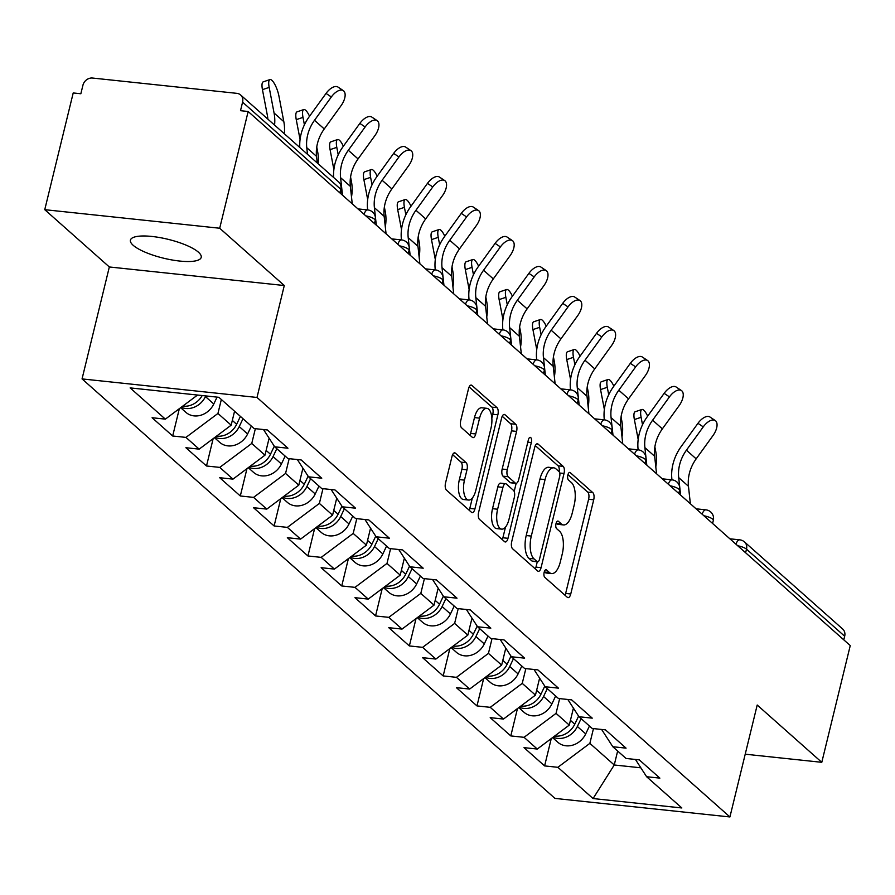 <?xml version="1.0" encoding="UTF-8"?>
<svg xmlns="http://www.w3.org/2000/svg" width="895" height="895" viewBox="0 0 895 895"><rect width="100%" height="100%" fill="white"/><g stroke="black" fill="none" stroke-linecap="round" stroke-linejoin="round"><path stroke-width="1.34" d="M544.149 572.297A3.916 1.7 96.1 0 0 544.742 577.275L567.34 597.323A5.583 2.428 96.1 0 0 568.034 597.647A5.583 2.428 96.1 0 0 570.753 593.978L593.709 499.802A5.583 2.428 96.1 0 0 592.859 492.686L570.249 472.638A3.916 1.7 96.1 0 0 569.768 472.403A3.916 1.7 96.1 0 0 567.866 474.976A3.916 1.7 96.1 0 0 568.459 479.955L571.39 482.55A17.878 7.753 96.1 0 1 574.12 505.339L572.207 513.182A17.878 7.753 96.1 0 1 563.514 524.929A17.878 7.753 96.1 0 1 561.31 523.888L558.39 521.293A3.916 1.7 96.1 0 0 557.909 521.069A3.916 1.7 96.1 0 0 556.008 523.631A3.916 1.7 96.1 0 0 556.6 528.621L559.532 531.216A17.878 7.753 96.1 0 1 562.25 553.994L560.337 561.836A17.878 7.753 96.1 0 1 551.644 573.583A17.878 7.753 96.1 0 1 549.452 572.543L546.532 569.947A3.916 1.7 96.1 0 0 546.051 569.723A3.916 1.7 96.1 0 0 544.149 572.297M198.455 252.211A36.426 9.711 13.7 0 1 201.207 257.38A36.426 9.711 13.7 0 1 171.762 259.919A36.426 9.711 13.7 0 1 133.176 245.297A36.426 9.711 13.7 0 1 130.424 240.128A36.426 9.711 13.7 0 1 159.869 237.589A36.426 9.711 13.7 0 1 198.455 252.211M455.398 453.161A5.583 2.428 96.1 0 0 454.705 452.836A5.583 2.428 96.1 0 0 451.986 456.506L445.553 482.92A5.583 2.428 96.1 0 0 446.404 490.046L471.508 512.309A5.583 2.428 96.1 0 0 472.191 512.634A5.583 2.428 96.1 0 0 474.909 508.964L497.866 414.788A5.583 2.428 96.1 0 0 497.016 407.672L471.911 385.398A5.583 2.428 96.1 0 0 471.229 385.074A5.583 2.428 96.1 0 0 468.51 388.743L460.724 420.661A5.583 2.428 96.1 0 0 461.574 427.788L472.325 437.308A5.583 2.428 96.1 0 0 473.007 437.633A5.583 2.428 96.1 0 0 475.726 433.963L479.586 418.144A14.946 6.478 96.1 0 1 486.846 408.321A14.946 6.478 96.1 0 1 490.963 428.235L475.849 490.236A14.946 6.478 96.1 0 1 468.588 500.048A14.946 6.478 96.1 0 1 464.471 480.145L466.989 469.808A5.583 2.428 96.1 0 0 466.138 462.693L455.398 453.161L453.966 453.004M284.286 285.527L219.7 228.236L248.15 111.495L850.25 645.575L821.789 762.316L757.204 705.025L729.917 816.956L256.999 397.458L284.286 285.527L109.335 266.967L82.049 378.909L256.999 397.458M511.716 541.609A5.583 2.428 96.1 0 0 512.567 548.736L537.671 570.999A5.583 2.428 96.1 0 0 538.354 571.323A5.583 2.428 96.1 0 0 541.072 567.654L564.029 473.477A5.583 2.428 96.1 0 0 563.179 466.362L538.074 444.088A5.583 2.428 96.1 0 0 537.392 443.763A5.583 2.428 96.1 0 0 534.673 447.433L511.716 541.609M504.59 541.654L479.485 519.391A5.583 2.428 96.1 0 1 478.635 512.264L501.592 418.088A5.583 2.428 96.1 0 1 504.31 414.419A5.583 2.428 96.1 0 1 504.993 414.743L515.733 424.275A5.583 2.428 96.1 0 1 516.583 431.401L507.275 469.595A5.583 2.428 96.1 0 0 508.125 476.711L515.251 483.031A5.583 2.428 96.1 0 0 515.945 483.356A5.583 2.428 96.1 0 0 518.653 479.686L528.352 439.926A3.916 1.7 96.1 0 1 530.254 437.353A3.916 1.7 96.1 0 1 531.328 442.566L507.991 538.309A5.583 2.428 96.1 0 1 505.272 541.978A5.583 2.428 96.1 0 1 504.59 541.654M82.049 378.909L554.978 798.407L729.917 816.956M179.347 408.668L172.679 435.999L185.947 437.398L217.944 413.456L221.345 399.494M172.679 435.999L152.094 417.73L165.351 419.14L130.133 387.893L218.883 397.313L254.102 428.548L267.359 429.958L287.955 448.227L274.698 446.818L287.91 458.542L301.179 459.952L321.764 478.21L308.506 476.811L321.73 488.536L334.987 489.945L355.572 508.203L342.315 506.794L355.539 518.529L368.796 519.928L389.392 538.197L376.124 536.787L389.347 548.523L402.605 549.922L423.201 568.191L409.932 566.781L423.156 578.506L436.424 579.915L457.009 598.184L443.752 596.775L456.965 608.499L470.233 609.909L490.818 628.167L477.561 626.768L490.784 638.493L504.042 639.903L524.627 658.161L511.369 656.751L524.593 668.487L537.85 669.885L558.446 688.154L545.178 686.745L558.402 698.48L571.659 699.879L592.255 718.148L578.998 716.738L592.21 728.463L605.479 729.872L626.064 748.142L612.806 746.732L626.03 758.457L639.287 759.866L659.872 778.124L646.615 776.726L681.833 807.961L593.083 798.553L557.865 767.306L589.861 743.365L593.463 728.597M551.264 738.576L544.607 765.907L557.865 767.306M544.607 765.907L524.011 747.638L537.28 749.048L524.056 737.323L556.052 713.371L559.655 698.603M517.455 708.583L510.799 735.914L524.056 737.323M510.799 735.914L490.203 717.645L503.471 719.054L490.247 707.33L522.244 683.377L525.846 668.621M483.647 678.589L476.979 705.92L490.247 707.33M476.979 705.92L456.394 687.651L469.651 689.06L456.439 677.336L488.435 653.384L492.026 638.627M449.838 648.606L443.17 675.926L456.439 677.336M443.17 675.926L422.585 657.668L435.843 659.067L422.619 647.342L454.626 623.401L458.218 608.634M416.018 618.613L409.362 645.933L422.619 647.342M409.362 645.933L388.766 627.675L402.034 629.084L388.81 617.349L420.807 593.407L424.409 578.64M382.21 588.619L375.553 615.95L388.81 617.349M375.553 615.95L354.957 597.681L368.225 599.091L355.002 587.355L386.998 563.414L390.6 548.646M348.401 558.625L341.745 585.956L355.002 587.355M341.745 585.956L321.148 567.687L334.406 569.097L321.193 557.372L353.189 533.42L356.792 518.664M314.592 528.632L307.925 555.963L321.193 557.372M307.925 555.963L287.34 537.694L300.597 539.103L287.373 527.379L319.381 503.426L322.972 488.67M280.784 498.638L274.116 525.969L287.373 527.379M274.116 525.969L253.531 507.711L266.788 509.11L253.565 497.385L285.561 473.444L289.163 458.676M246.964 468.656L240.308 495.975L253.565 497.385M240.308 495.975L219.711 477.717L232.98 479.127L219.756 467.391L251.752 443.45L255.355 428.683M213.155 438.662L206.499 465.993L219.756 467.391M206.499 465.993L185.903 447.724L199.171 449.133L185.947 437.398M217.944 413.456L231.167 425.181L234.568 411.219M263.51 429.555L274.698 446.818M199.171 449.133L231.167 425.181M251.752 443.45L264.976 455.175L269.115 438.203M297.33 459.538L308.506 476.811M232.98 479.127L264.976 455.175M285.561 473.444L298.785 485.168L302.924 468.186M331.139 489.531L342.315 506.794M266.788 509.11L298.785 485.168M319.381 503.426L332.593 515.162L336.733 498.179M364.947 519.525L376.124 536.787M300.597 539.103L332.593 515.162M353.189 533.42L366.413 545.144L370.552 528.173M398.756 549.519L409.932 566.781M334.406 569.097L366.413 545.144M386.998 563.414L400.222 575.138L404.361 558.167M432.576 579.512L443.752 596.775M368.225 599.091L400.222 575.138M420.807 593.407L434.03 605.132L438.17 588.16M466.384 609.495L477.561 626.768M402.034 629.084L434.03 605.132M454.626 623.401L467.839 635.126L471.978 618.143M500.193 639.489L511.369 656.751M435.843 659.067L467.839 635.126M488.435 653.384L501.659 665.119L505.787 648.137M534.002 669.482L545.178 686.745M469.651 689.06L501.659 665.119M522.244 683.377L535.467 695.113L539.607 678.13M567.81 699.476L578.998 716.738M503.471 719.054L535.467 695.113M556.052 713.371L569.276 725.095L573.415 708.124M601.63 729.47L612.806 746.732M537.28 749.048L569.276 725.095M843.795 639.858L844.679 636.244L746.497 549.15L745.613 552.763M737.726 545.771A8.536 2.271 -166.3 0 1 746.497 549.15A8.536 7.35 131.6 0 0 744.506 541.945L842.698 629.04A8.536 7.35 131.6 0 1 844.679 636.244M589.861 743.365L614.25 764.99L640.842 767.809M617.651 751.028L614.25 764.99L593.083 798.553M635.439 759.452L646.615 776.726M745.222 754.194L821.789 762.316M219.7 228.236L44.75 209.676L73.211 92.946L80.852 93.751L82.933 85.226A8.536 7.35 -48.4 0 1 92.532 78.044L236.884 93.348A8.536 7.35 -48.4 0 1 240.598 94.959A8.536 7.35 -48.4 0 1 242.579 102.164L240.498 110.689L248.15 111.495M44.75 209.676L109.335 266.967M165.351 419.14L197.359 395.187M544.25 571.916L544.35 572.006A17.878 7.753 96.1 0 0 546.543 573.046L551.644 573.583M563.514 524.929L558.413 524.38A17.878 7.753 96.1 0 1 556.209 523.351L556.108 523.251M565.014 595.264A5.583 2.428 96.1 0 0 565.651 593.441L588.608 499.265A5.583 2.428 96.1 0 0 587.758 492.149L567.967 474.596M559.162 471.721A5.583 2.428 96.1 0 0 558.077 465.814L535.299 445.62M535.333 568.929A5.583 2.428 96.1 0 0 535.971 567.117L537.269 561.791M537.112 561.601A3.916 1.7 96.1 0 0 537.593 561.825A3.916 1.7 96.1 0 0 539.495 559.263L559.644 476.587A3.916 1.7 96.1 0 0 559.051 471.609L555.963 468.868A17.878 7.753 96.1 0 0 553.77 467.839A17.878 7.753 96.1 0 0 545.077 479.575L531.306 536.083A17.878 7.753 96.1 0 0 534.024 558.86L537.112 561.601L532.01 561.053A3.916 1.7 96.1 0 0 532.491 561.288A3.916 1.7 96.1 0 0 533.006 561.165M553.77 467.839L548.669 467.291A17.878 7.753 96.1 0 0 539.976 479.038L545.077 479.575M532.01 561.053L528.923 558.323A17.878 7.753 96.1 0 1 526.204 535.546L539.976 479.038M502.218 416.276L510.631 423.738L515.733 424.275M515.945 483.356L510.844 482.819A5.583 2.428 96.1 0 1 510.15 482.494L503.024 476.174A5.583 2.428 96.1 0 1 502.173 469.047L511.481 430.853A5.583 2.428 96.1 0 0 510.631 423.738M516.158 483.356L514.178 491.456M505.485 527.121L502.889 537.772L507.991 538.309M497.62 509.221A14.946 6.478 96.1 0 0 501.726 529.135A14.946 6.478 96.1 0 0 508.998 519.324L514.323 497.475A5.583 2.428 96.1 0 0 513.473 490.359L506.346 484.038A5.583 2.428 96.1 0 0 505.653 483.714A5.583 2.428 96.1 0 0 502.934 487.383L497.62 509.221L492.518 508.684A14.946 6.478 96.1 0 0 496.624 528.587L501.726 529.135M505.653 483.714L500.551 483.166A5.583 2.428 96.1 0 0 497.844 486.835L502.934 487.383M492.518 508.684L497.844 486.835M502.252 539.584A5.583 2.428 96.1 0 0 502.889 537.772M468.588 500.048L463.487 499.511A14.946 6.478 96.1 0 1 459.37 479.597L461.887 469.271A5.583 2.428 96.1 0 0 461.037 462.144L452.624 454.682M486.846 408.321L481.745 407.784A14.946 6.478 96.1 0 0 474.484 417.596L479.586 418.144M469.998 435.25A5.583 2.428 96.1 0 0 470.625 433.426L474.484 417.596M491.825 418.088L492.765 414.251A5.583 2.428 96.1 0 0 491.914 407.135L469.137 386.931M469.17 510.251A5.583 2.428 96.1 0 0 469.808 508.427L472.336 498.034M655.8 466.877A45.533 39.201 -48.4 0 0 655.755 451.572L654.86 446.918M647.667 416.153A12.81 3.602 71.3 0 0 641.86 409.485A12.81 3.602 71.3 0 0 641.1 417.294L634.376 419.565A12.81 3.602 -108.7 0 1 635.137 411.767L641.86 409.485M553.11 737.189A18.784 16.166 -48.4 0 0 577.365 726.494L581.112 718.618M552.562 737.603L557.809 742.257A18.784 16.166 -48.4 0 0 585.71 733.889L589.458 726.024M554.665 736.037A18.784 16.166 -48.4 0 0 574.769 724.189L578.595 716.123M642.52 424.733L641.1 417.294M634.376 419.565L638.18 439.467M690.369 503.762L688.456 486.265A38.138 32.824 -48.4 0 1 689.34 473.544A38.138 32.824 -48.4 0 1 696.176 458.844L713.013 435.529A12.81 6.478 123.8 0 0 715.262 420.56A12.81 6.478 123.8 0 0 703.257 426.87L686.42 450.196A38.138 32.824 -48.4 0 0 679.585 464.897A38.138 32.824 -48.4 0 0 678.701 477.606L680.614 495.103M671.944 479.843L671.899 479.373A45.533 39.201 131.6 0 1 672.962 464.192A45.533 39.201 131.6 0 1 681.117 446.639L697.955 423.324A12.81 6.478 -56.2 0 1 709.959 417.003L715.262 420.56M621.991 436.894A45.533 39.201 -48.4 0 0 621.935 421.579L621.052 416.925M613.858 386.159A12.81 3.602 71.3 0 0 608.052 379.491A12.81 3.602 71.3 0 0 607.291 387.3L600.556 389.571A12.81 3.602 -108.7 0 1 601.328 381.773L608.052 379.491M519.301 707.207A18.784 16.166 -48.4 0 0 543.556 696.5L547.304 688.624M518.753 707.609L524 712.263A18.784 16.166 -48.4 0 0 551.902 703.906L555.638 696.03M520.845 706.043A18.784 16.166 -48.4 0 0 540.949 694.196L544.786 686.141M608.712 394.74L607.291 387.3M600.556 389.571L604.371 409.474M588.183 406.901A45.533 39.201 -48.4 0 0 588.127 391.585L587.243 386.931M580.049 356.165A12.81 3.602 71.3 0 0 574.243 349.497A12.81 3.602 71.3 0 0 573.471 357.306L566.748 359.589A12.81 3.602 -108.7 0 1 567.519 351.78L574.243 349.497M485.493 677.213A18.784 16.166 -48.4 0 0 509.747 666.506L513.484 658.63M484.945 677.616L490.18 682.27A18.784 16.166 -48.4 0 0 518.082 673.913L521.83 666.037M487.037 676.049A18.784 16.166 -48.4 0 0 507.141 664.202L510.978 656.147M574.903 364.746L573.471 357.306M566.748 359.589L570.551 379.48M554.363 376.907A45.533 39.201 -48.4 0 0 554.318 361.591L553.434 356.948M546.241 326.183A12.81 3.602 71.3 0 0 540.435 319.515A12.81 3.602 71.3 0 0 539.663 327.313L532.939 329.595A12.81 3.602 -108.7 0 1 533.711 321.786L540.435 319.515M451.684 647.219A18.784 16.166 -48.4 0 0 475.927 636.513L479.675 628.648M451.136 647.633L456.372 652.276A18.784 16.166 -48.4 0 0 484.273 643.919L488.021 636.043M453.228 646.067A18.784 16.166 -48.4 0 0 473.332 634.208L477.158 626.153M541.083 334.752L539.663 327.313M532.939 329.595L536.743 349.497M520.554 346.913A45.533 39.201 -48.4 0 0 520.51 331.597L519.615 326.955M512.421 296.189A12.81 3.602 71.3 0 0 506.626 289.521A12.81 3.602 71.3 0 0 505.854 297.319L499.13 299.601A12.81 3.602 -108.7 0 1 499.891 291.792L506.626 289.521M417.875 617.226A18.784 16.166 -48.4 0 0 442.119 606.53L445.867 598.654M417.327 617.639L422.563 622.282A18.784 16.166 -48.4 0 0 450.465 613.925L454.212 606.049M419.419 616.073A18.784 16.166 -48.4 0 0 439.523 604.215L443.349 596.159M507.275 304.77L505.854 297.319M499.13 299.601L502.934 319.504M486.746 316.919A45.533 39.201 -48.4 0 0 486.701 301.615L485.806 296.961M478.612 266.195A12.81 3.602 71.3 0 0 472.806 259.528A12.81 3.602 71.3 0 0 472.045 267.337L465.322 269.608A12.81 3.602 -108.7 0 1 466.082 261.81L472.806 259.528M384.056 587.232A18.784 16.166 -48.4 0 0 408.31 576.537L412.058 568.661M383.507 587.646L388.754 592.3A18.784 16.166 -48.4 0 0 416.656 583.932L420.404 576.067M385.6 586.08A18.784 16.166 -48.4 0 0 405.703 574.232L409.541 566.166M473.466 274.776L472.045 267.337M465.322 269.608L469.125 289.51M656.55 473.768L654.648 456.271A38.138 32.824 -48.4 0 1 655.532 443.551A38.138 32.824 -48.4 0 1 662.367 428.862L679.204 405.536A12.81 6.478 123.8 0 0 681.453 390.567A12.81 6.478 123.8 0 0 669.449 396.888L652.612 420.202A38.138 32.824 -48.4 0 0 645.776 434.903A38.138 32.824 -48.4 0 0 644.892 447.623L646.805 465.109M638.135 449.849L638.09 449.379A45.533 39.201 131.6 0 1 639.142 434.198A45.533 39.201 131.6 0 1 647.309 416.656L664.146 393.33A12.81 6.478 -56.2 0 1 676.15 387.02L681.453 390.567M622.741 443.775L620.828 426.277A38.138 32.824 -48.4 0 1 621.723 413.557A38.138 32.824 -48.4 0 1 628.558 398.868L645.384 375.542A12.81 6.478 123.8 0 0 647.644 360.573A12.81 6.478 123.8 0 0 635.64 366.894L618.803 390.209A38.138 32.824 -48.4 0 0 611.967 404.909A38.138 32.824 -48.4 0 0 611.072 417.629L612.985 435.127M604.326 419.867L604.27 419.397A45.533 39.201 131.6 0 1 605.333 404.204A45.533 39.201 131.6 0 1 613.5 386.662L630.337 363.336A12.81 6.478 -56.2 0 1 642.341 357.027L647.644 360.573M588.932 413.781L587.019 396.284A38.138 32.824 -48.4 0 1 587.903 383.563A38.138 32.824 -48.4 0 1 594.75 368.874L611.576 345.548A12.81 6.478 123.8 0 0 613.836 330.591A12.81 6.478 123.8 0 0 601.82 336.9L584.994 360.226A38.138 32.824 -48.4 0 0 578.159 374.915A38.138 32.824 -48.4 0 0 577.264 387.636L579.177 405.133M570.518 389.873L570.462 389.403A45.533 39.201 131.6 0 1 571.525 374.211A45.533 39.201 131.6 0 1 579.691 356.669L596.518 333.343A12.81 6.478 -56.2 0 1 608.533 327.033L613.836 330.591M555.124 383.787L553.211 366.301A38.138 32.824 -48.4 0 1 554.094 353.581A38.138 32.824 -48.4 0 1 560.93 338.881L577.767 315.555A12.81 6.478 123.8 0 0 580.016 300.597A12.81 6.478 123.8 0 0 568.012 306.907L551.186 330.233A38.138 32.824 -48.4 0 0 544.339 344.922A38.138 32.824 -48.4 0 0 543.455 357.642L545.368 375.139M536.709 359.88L536.653 359.41A45.533 39.201 131.6 0 1 537.716 344.228A45.533 39.201 131.6 0 1 545.883 326.675L562.709 303.349A12.81 6.478 -56.2 0 1 574.713 297.039L580.016 300.597M521.315 353.793L519.402 336.307A38.138 32.824 -48.4 0 1 520.286 323.587A38.138 32.824 -48.4 0 1 527.121 308.887L543.959 285.572A12.81 6.478 123.8 0 0 546.207 270.603A12.81 6.478 123.8 0 0 534.203 276.913L517.366 300.239A38.138 32.824 -48.4 0 0 510.53 314.939A38.138 32.824 -48.4 0 0 509.647 327.648L511.56 345.146M502.889 329.886L502.845 329.416A45.533 39.201 131.6 0 1 503.896 314.234A45.533 39.201 131.6 0 1 512.063 296.681L528.9 273.367A12.81 6.478 -56.2 0 1 540.904 267.046L546.207 270.603M452.937 286.937A45.533 39.201 -48.4 0 0 452.881 271.621L451.997 266.967M444.804 236.202A12.81 3.602 71.3 0 0 438.997 229.534A12.81 3.602 71.3 0 0 438.237 237.343L431.502 239.614A12.81 3.602 -108.7 0 1 432.274 231.816L438.997 229.534M350.247 557.238A18.784 16.166 -48.4 0 0 374.502 546.543L378.238 538.667M349.699 557.652L354.946 562.306A18.784 16.166 -48.4 0 0 382.847 553.949L386.584 546.073M351.791 556.086A18.784 16.166 -48.4 0 0 371.895 544.238L375.732 536.183M439.658 244.782L438.237 237.343M431.502 239.614L435.306 259.516M487.495 323.811L485.582 306.314A38.138 32.824 -48.4 0 1 486.477 293.594A38.138 32.824 -48.4 0 1 493.313 278.904L510.15 255.578A12.81 6.478 123.8 0 0 512.399 240.61A12.81 6.478 123.8 0 0 500.394 246.919L483.557 270.245A38.138 32.824 -48.4 0 0 476.722 284.946A38.138 32.824 -48.4 0 0 475.838 297.666L477.751 315.152M469.081 299.892L469.036 299.422A45.533 39.201 131.6 0 1 470.088 284.241A45.533 39.201 131.6 0 1 478.254 266.699L495.092 243.373A12.81 6.478 -56.2 0 1 507.096 237.052L512.399 240.61M419.128 256.943A45.533 39.201 -48.4 0 0 419.073 241.628L418.189 236.974M410.995 206.208A12.81 3.602 71.3 0 0 405.189 199.54A12.81 3.602 71.3 0 0 404.417 207.349L397.693 209.631A12.81 3.602 -108.7 0 1 398.465 201.822L405.189 199.54M316.438 527.256A18.784 16.166 -48.4 0 0 340.693 516.549L344.43 508.673M315.89 527.658L321.126 532.312A18.784 16.166 -48.4 0 0 349.028 523.955L352.775 516.079M317.982 526.092A18.784 16.166 -48.4 0 0 338.086 514.245L341.924 506.19M405.849 214.789L404.417 207.349M397.693 209.631L401.497 229.523M453.687 293.817L451.774 276.32A38.138 32.824 -48.4 0 1 452.657 263.6A38.138 32.824 -48.4 0 1 459.504 248.911L476.33 225.585A12.81 6.478 123.8 0 0 478.59 210.616A12.81 6.478 123.8 0 0 466.586 216.937L449.749 240.252A38.138 32.824 -48.4 0 0 442.913 254.952A38.138 32.824 -48.4 0 0 442.018 267.672L443.931 285.169M435.272 269.91L435.216 269.44A45.533 39.201 131.6 0 1 436.279 254.247A45.533 39.201 131.6 0 1 444.446 236.705L461.283 213.379A12.81 6.478 -56.2 0 1 473.287 207.069L478.59 210.616M385.309 226.95A45.533 39.201 -48.4 0 0 385.264 211.634L384.369 206.991M377.187 176.226A12.81 3.602 71.3 0 0 371.38 169.558A12.81 3.602 71.3 0 0 370.608 177.355L363.885 179.638A12.81 3.602 -108.7 0 1 364.645 171.829L371.38 169.558M282.63 497.262A18.784 16.166 -48.4 0 0 306.873 486.556L310.621 478.691M282.082 497.676L287.317 502.319A18.784 16.166 -48.4 0 0 315.219 493.962L318.967 486.086M284.174 496.11A18.784 16.166 -48.4 0 0 304.278 484.251L308.104 476.196M372.029 184.795L370.608 177.355M363.885 179.638L367.688 199.529M419.878 263.824L417.965 246.326A38.138 32.824 -48.4 0 1 418.849 233.606A38.138 32.824 -48.4 0 1 425.684 218.917L442.522 195.591A12.81 6.478 123.8 0 0 444.781 180.633A12.81 6.478 123.8 0 0 432.766 186.943L415.94 210.269A38.138 32.824 -48.4 0 0 409.093 224.958A38.138 32.824 -48.4 0 0 408.209 237.678L410.123 255.176M401.463 239.916L401.407 239.446A45.533 39.201 131.6 0 1 402.47 224.253A45.533 39.201 131.6 0 1 410.637 206.711L427.463 183.385A12.81 6.478 -56.2 0 1 439.479 177.076L444.781 180.633M351.5 196.956A45.533 39.201 -48.4 0 0 351.455 181.64L350.56 176.997M343.367 146.232A12.81 3.602 71.3 0 0 337.56 139.564A12.81 3.602 71.3 0 0 336.8 147.362L330.076 149.644A12.81 3.602 -108.7 0 1 330.837 141.835L337.56 139.564M248.821 467.268A18.784 16.166 -48.4 0 0 273.065 456.573L276.812 448.697M248.262 467.682L253.509 472.325A18.784 16.166 -48.4 0 0 281.41 463.968L285.158 456.092M250.365 466.116A18.784 16.166 -48.4 0 0 270.469 454.257L274.295 446.202M338.22 154.813L336.8 147.362M330.076 149.644L333.88 169.547M386.069 233.83L384.156 216.344A38.138 32.824 -48.4 0 1 385.04 203.624A38.138 32.824 -48.4 0 1 391.876 188.923L408.713 165.597A12.81 6.478 123.8 0 0 410.962 150.64A12.81 6.478 123.8 0 0 398.957 156.949L382.12 180.275A38.138 32.824 -48.4 0 0 375.285 194.965A38.138 32.824 -48.4 0 0 374.401 207.685L376.314 225.182M367.644 209.922L367.599 209.452A45.533 39.201 131.6 0 1 368.662 194.26A45.533 39.201 131.6 0 1 376.817 176.718L393.655 153.392A12.81 6.478 -56.2 0 1 405.659 147.082L410.962 150.64M318.139 163.74A45.533 39.201 -48.4 0 0 317.635 151.658L316.752 147.004M309.558 116.238A12.81 3.602 71.3 0 0 303.752 109.57A12.81 3.602 71.3 0 0 302.991 117.379L296.256 119.65A12.81 3.602 -108.7 0 1 297.028 111.853L303.752 109.57M215.001 437.275A18.784 16.166 -48.4 0 0 239.256 426.579L243.004 418.703M214.453 437.689L219.7 442.343A18.784 16.166 -48.4 0 0 247.602 433.974L251.338 426.109M216.545 436.122A18.784 16.166 -48.4 0 0 236.649 424.275L240.397 416.399M304.412 124.819L302.991 117.379M296.256 119.65L300.071 139.553M352.25 203.836L350.348 186.35A38.138 32.824 -48.4 0 1 351.232 173.63A38.138 32.824 -48.4 0 1 358.067 158.93L374.904 135.615A12.81 6.478 123.8 0 0 377.153 120.646A12.81 6.478 123.8 0 0 365.149 126.956L348.312 150.282A38.138 32.824 -48.4 0 0 341.476 164.982A38.138 32.824 -48.4 0 0 340.592 177.691L342.505 195.188M333.622 177.478A45.533 39.201 131.6 0 1 334.842 164.277A45.533 39.201 131.6 0 1 343.009 146.724L359.846 123.409A12.81 6.478 -56.2 0 1 371.85 117.088L377.153 120.646M274.575 125.099A45.533 39.201 -48.4 0 0 274.071 113.005L269.171 87.386L262.448 89.657A12.81 3.602 -108.7 0 1 263.219 81.859L269.943 79.577A12.81 3.602 71.3 0 0 269.171 87.386M284.319 133.747A45.533 39.201 -48.4 0 0 283.827 121.664L278.927 96.033A12.81 3.602 71.3 0 0 269.943 79.577M181.193 407.281A18.784 16.166 -48.4 0 0 205.447 396.586L205.76 395.914M180.645 407.695L185.88 412.349A18.784 16.166 -48.4 0 0 213.782 403.992L217.06 397.111M182.737 406.129A18.784 16.166 -48.4 0 0 202.192 395.545M262.448 89.657L267.348 115.287A38.138 32.824 131.6 0 1 267.862 119.147M317.255 162.957L316.528 156.356A38.138 32.824 -48.4 0 1 317.423 143.636A38.138 32.824 -48.4 0 1 324.258 128.947L341.096 105.621A12.81 6.478 123.8 0 0 343.344 90.652A12.81 6.478 123.8 0 0 331.34 96.962L314.503 120.288A38.138 32.824 -48.4 0 0 307.667 134.988A38.138 32.824 -48.4 0 0 306.772 147.709L307.5 154.309M299.803 147.485A45.533 39.201 131.6 0 1 301.033 134.284A45.533 39.201 131.6 0 1 309.2 116.73L326.037 93.416A12.81 6.478 -56.2 0 1 338.041 87.095L343.344 90.652M339.876 192.861L340.76 189.248L242.579 102.164M340.659 193.555L341.409 190.456A8.536 2.271 13.7 0 0 340.76 189.248A8.536 7.35 -48.4 0 0 338.78 182.054L240.598 94.959M729.872 538.801L739.751 539.842A8.536 3.703 96.1 0 0 735.958 544.194M703.918 515.777A8.536 2.271 -166.3 0 1 712.688 519.156A8.536 2.271 13.7 0 1 713.326 520.364A8.536 8.536 0 0 0 705.931 509.859A8.536 3.703 96.1 0 0 702.139 514.2M670.109 485.784A8.536 2.271 -166.3 0 1 678.869 489.162A8.536 2.271 13.7 0 1 679.518 490.382A8.536 8.536 0 0 0 672.123 479.865A8.536 3.703 96.1 0 0 668.33 484.217M636.3 455.79A8.536 2.271 -166.3 0 1 645.06 459.18A8.536 2.271 13.7 0 1 645.709 460.388A8.536 8.536 0 0 0 638.314 449.872A8.536 3.703 96.1 0 0 634.521 454.224M602.48 425.807A8.536 2.271 -166.3 0 1 611.251 429.186A8.536 2.271 13.7 0 1 611.9 430.394A8.536 8.536 0 0 0 604.505 419.878A8.536 3.703 96.1 0 0 600.713 424.23M568.672 395.814A8.536 2.271 -166.3 0 1 577.443 399.192A8.536 2.271 13.7 0 1 578.081 400.401A8.536 8.536 0 0 0 570.686 389.884A8.536 3.703 96.1 0 0 566.893 394.236M534.863 365.82A8.536 2.271 -166.3 0 1 543.634 369.199A8.536 2.271 13.7 0 1 544.272 370.407A8.536 8.536 0 0 0 536.877 359.902A8.536 3.703 96.1 0 0 533.084 364.243M501.055 335.826A8.536 2.271 -166.3 0 1 509.814 339.205A8.536 2.271 13.7 0 1 510.463 340.413A8.536 8.536 0 0 0 503.068 329.908A8.536 3.703 96.1 0 0 499.276 334.249M467.246 305.833A8.536 2.271 -166.3 0 1 476.006 309.211A8.536 2.271 13.7 0 1 476.655 310.431A8.536 8.536 0 0 0 469.26 299.914A8.536 3.703 96.1 0 0 465.467 304.266M433.426 275.85A8.536 2.271 -166.3 0 1 442.197 279.229A8.536 2.271 13.7 0 1 442.846 280.437A8.536 8.536 0 0 0 435.451 269.921A8.536 3.703 96.1 0 0 431.658 274.273M399.617 245.856A8.536 2.271 -166.3 0 1 408.388 249.235A8.536 2.271 13.7 0 1 409.026 250.443A8.536 8.536 0 0 0 401.631 239.927A8.536 3.703 96.1 0 0 397.839 244.279M365.809 215.863A8.536 2.271 -166.3 0 1 374.569 219.241A8.536 2.271 13.7 0 1 375.218 220.45A8.536 8.536 0 0 0 367.823 209.945A8.536 3.703 96.1 0 0 364.03 214.285M544.35 572.006L549.452 572.543M557.395 521.181L558.39 521.293M556.209 523.351L561.31 523.888M569.254 472.526L570.249 472.638M587.758 492.149L592.859 492.686M588.608 499.265L593.709 499.802M565.651 593.441L570.753 593.978M545.525 569.846L546.532 569.947M536.653 443.942L538.074 444.088M558.077 465.814L563.179 466.362M559.744 473.019L564.029 473.477M535.971 567.117L541.072 567.654M526.204 535.546L531.306 536.083M528.923 558.323L534.024 558.86M503.572 414.598L504.993 414.743M511.481 430.853L516.583 431.401M502.173 469.047L507.275 469.595M503.024 476.174L508.125 476.711M510.15 482.494L515.251 483.031M527.804 442.186L531.328 442.566M461.037 462.144L466.138 462.693M461.887 469.271L466.989 469.808M459.37 479.597L464.471 480.145M470.625 433.426L475.726 433.963M470.479 385.253L471.911 385.398M491.914 407.135L497.016 407.672M492.765 414.251L497.866 414.788M469.808 508.427L474.909 508.964M654.491 450.453L655.755 451.572M577.365 726.494L585.71 733.889M570.439 720.341L574.769 724.189M688.456 486.265L678.701 477.606M703.257 426.87L697.955 423.324M696.176 458.844L686.42 450.196M620.682 420.46L621.935 421.579M543.556 696.5L551.902 703.906M536.62 690.358L540.949 694.196M586.874 390.466L588.127 391.585M509.747 666.506L518.082 673.913M502.811 660.365L507.141 664.202M553.065 360.484L554.318 361.591M475.927 636.513L484.273 643.919M469.002 630.371L473.332 634.208M519.245 330.49L520.51 331.597M442.119 606.53L450.465 613.925M435.194 600.377L439.523 604.215M485.437 300.496L486.701 301.615M408.31 576.537L416.656 583.932M401.374 570.383L405.703 574.232M654.648 456.271L644.892 447.623M669.449 396.888L664.146 393.33M662.367 428.862L652.612 420.202M620.828 426.277L611.072 417.629M635.64 366.894L630.337 363.336M628.558 398.868L618.803 390.209M587.019 396.284L577.264 387.636M601.82 336.9L596.518 333.343M594.75 368.874L584.994 360.226M553.211 366.301L543.455 357.642M568.012 306.907L562.709 303.349M560.93 338.881L551.186 330.233M519.402 336.307L509.647 327.648M534.203 276.913L528.9 273.367M527.121 308.887L517.366 300.239M451.628 270.503L452.881 271.621M374.502 546.543L382.847 553.949M367.565 540.39L371.895 544.238M485.582 306.314L475.838 297.666M500.394 246.919L495.092 243.373M493.313 278.904L483.557 270.245M417.82 240.509L419.073 241.628M340.693 516.549L349.028 523.955M333.757 510.407L338.086 514.245M451.774 276.32L442.018 267.672M466.586 216.937L461.283 213.379M459.504 248.911L449.749 240.252M384.011 210.526L385.264 211.634M306.873 486.556L315.219 493.962M299.948 480.414L304.278 484.251M417.965 246.326L408.209 237.678M432.766 186.943L427.463 183.385M425.684 218.917L415.94 210.269M350.191 180.533L351.455 181.64M273.065 456.573L281.41 463.968M266.139 450.42L270.469 454.257M384.156 216.344L374.401 207.685M398.957 156.949L393.655 153.392M391.876 188.923L382.12 180.275M316.382 150.539L317.635 151.658M239.256 426.579L247.602 433.974M232.32 420.426L236.649 424.275M350.348 186.35L340.592 177.691M365.149 126.956L359.846 123.409M358.067 158.93L348.312 150.282M274.071 113.005L283.827 121.664M205.447 396.586L213.782 403.992M316.528 156.356L306.772 147.709M331.34 96.962L326.037 93.416M324.258 128.947L314.503 120.288M744.506 541.945A8.536 8.536 0 0 0 739.751 539.842M712.577 523.463L713.326 520.364M696.064 508.807L705.931 509.859M678.768 493.469L679.518 490.382M662.244 478.814L672.123 479.865M644.959 463.476L645.709 460.388M628.435 448.82L638.314 449.872M611.14 433.482L611.9 430.394M594.627 418.838L604.505 419.878M577.331 403.488L578.081 400.401M560.818 388.844L570.686 389.884M543.522 373.506L544.272 370.407M527.01 358.85L536.877 359.902M509.714 343.512L510.463 340.413M493.19 328.857L503.068 329.908M475.894 313.518L476.655 310.431M459.381 298.863L469.26 299.914M442.085 283.525L442.846 280.437M425.572 268.88L435.451 269.921M408.277 253.531L409.026 250.443M391.764 238.887L401.631 239.927M374.468 223.537L375.218 220.45M357.944 208.893L367.823 209.945M341.409 190.456A8.536 8.536 0 0 0 338.78 182.054M532.491 561.288L537.593 561.825"/></g></svg>
